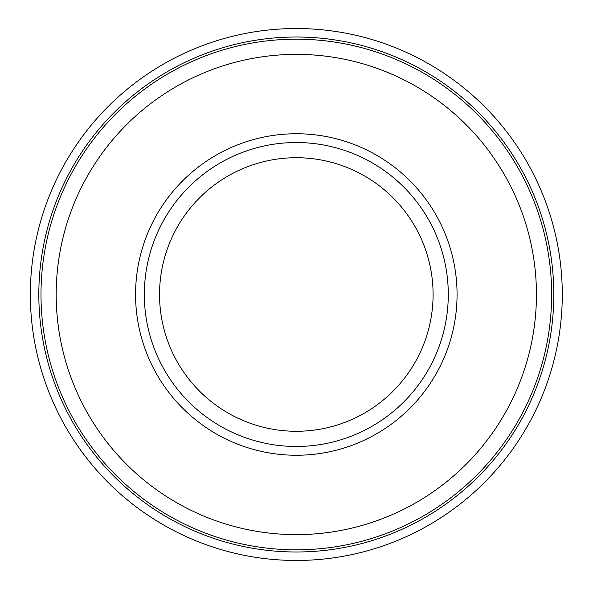 <?xml version="1.0" encoding="UTF-8"?>
<svg xmlns="http://www.w3.org/2000/svg" width="589" height="589" viewBox="0 0 589 589"><rect width="100%" height="100%" fill="white"/><g stroke="black" fill="none" stroke-linecap="round" stroke-linejoin="round"><path stroke-width="0.88" d="M135.566 294.5A160.753 160.753 0 0 1 376.688 155.282A160.753 160.753 0 0 1 376.688 433.718A160.753 160.753 0 0 1 135.566 294.5M40.994 294.5A255.317 255.317 0 0 1 423.977 73.389A255.317 255.317 0 0 1 423.977 515.611A255.317 255.317 0 0 1 40.994 294.5M38.822 294.5A257.496 257.496 0 0 1 425.059 71.505A257.496 257.496 0 0 1 425.059 517.495A257.496 257.496 0 0 1 38.822 294.5M30.356 294.5A265.956 265.956 0 0 1 429.293 64.172A265.956 265.956 0 0 1 429.293 524.828A265.956 265.956 0 0 1 30.356 294.5M144.334 294.5A151.977 151.977 0 0 1 372.3 162.888A151.977 151.977 0 0 1 372.3 426.112A151.977 151.977 0 0 1 144.334 294.5M159.538 294.5A136.781 136.781 0 0 1 364.701 176.045A136.781 136.781 0 0 1 364.701 412.955A136.781 136.781 0 0 1 159.538 294.5M56.191 294.5A240.121 240.121 0 0 1 416.371 86.546A240.121 240.121 0 0 1 416.371 502.454A240.121 240.121 0 0 1 56.191 294.5"/></g></svg>
